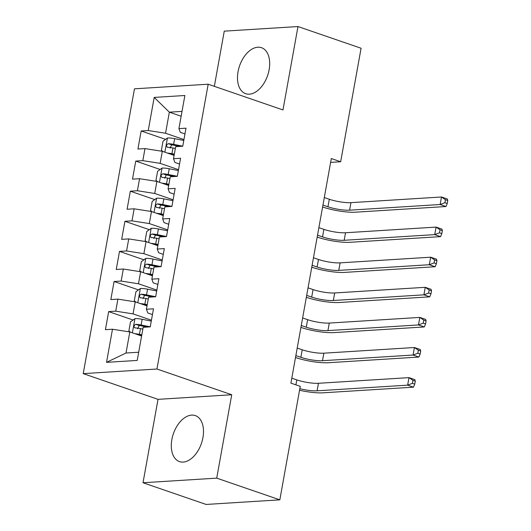 <?xml version="1.0" encoding="UTF-8"?>
<svg xmlns="http://www.w3.org/2000/svg" width="531" height="531" viewBox="0 0 531 531"><rect width="100%" height="100%" fill="white"/><g stroke="black" fill="none" stroke-linecap="round" stroke-linejoin="round"><path stroke-width="0.8" d="M202.942 437.624A24.326 14.835 -71 0 0 195.308 415.594A24.326 14.835 -71 0 0 171.858 439.562A24.326 14.835 -71 0 0 179.485 461.598A24.326 14.835 -71 0 0 202.942 437.624M269.131 69.727A24.326 14.835 -71 0 0 261.504 47.697A24.326 14.835 -71 0 0 238.054 71.672A24.326 14.835 -71 0 0 245.68 93.702A24.326 14.835 -71 0 0 269.131 69.727M143.012 482.745L216.728 478.139L231.735 394.745L158.019 399.352L143.012 482.745L206.114 504.45L279.83 499.844L300.254 386.342L290.902 383.13L331.317 158.537L340.663 161.756L361.087 48.255L297.977 26.55L224.261 31.156L214.338 86.334M158.019 399.352L83.228 373.625L134.469 88.823L208.185 84.217L156.944 369.018L83.228 373.625M181.151 116.236L169.349 112.174L154.196 97.419L148.242 130.533L141.166 130.971L137.914 149.038L144.99 148.594L142.826 160.641L135.75 161.079L132.498 179.146L139.573 178.701L137.403 190.742L130.334 191.187L127.082 209.247L134.157 208.809L131.987 220.85L124.918 221.294L121.665 239.355L128.741 238.91L126.57 250.957L119.502 251.395L116.249 269.463L123.325 269.018L121.154 281.058L114.085 281.503L110.833 299.564L117.902 299.126L115.738 311.166L108.663 311.611L105.417 329.671L112.486 329.233L129.81 331.948L126.013 353.022L138.684 352.232M154.196 97.419L184.881 95.5L178.92 128.615L180.301 132.325L184.961 133.931M126.013 353.022L106.532 362.348L137.21 360.43L143.171 327.315L150.24 326.87L153.492 308.81L146.423 309.248L148.587 297.207L155.663 296.763L158.908 278.702L151.839 279.14L154.003 267.1L161.079 266.662L164.325 248.594L157.256 249.039L159.419 236.992L166.495 236.554L169.741 218.487L162.672 218.931L164.836 206.891L171.911 206.446L175.164 188.386L168.088 188.824L170.252 176.783L177.327 176.338L180.58 158.278L173.504 158.723L175.675 146.675L182.744 146.237L185.996 128.17L178.92 128.615M106.532 362.348L112.486 329.233M151.441 320.206L133.055 313.887L135.226 301.84L147.021 305.902M115.738 311.166L133.055 313.887M117.902 299.126L135.226 301.84M156.857 290.105L138.472 283.78L140.642 271.739L152.437 275.795M121.154 281.058L138.472 283.78M123.325 269.018L140.642 271.739M146.423 309.248L147.797 312.965L152.457 314.564M162.274 259.998L143.888 253.672L146.058 241.632L157.86 245.687M126.57 250.957L143.888 253.672M128.741 238.91L146.058 241.632M151.839 279.14L153.213 282.857L157.873 284.457M167.69 229.89L149.304 223.564L151.474 211.524L163.276 215.586M131.987 220.85L149.304 223.564M134.157 208.809L151.474 211.524M157.256 249.039L158.636 252.749L163.289 254.356M173.106 199.782L154.727 193.463L156.891 181.416L168.692 185.478M137.403 190.742L154.727 193.463M139.573 178.701L156.891 181.416M162.672 218.931L164.052 222.648L168.705 224.248M178.529 169.681L160.143 163.356L162.307 151.315L174.108 155.371M142.826 160.641L160.143 163.356M144.99 148.594L162.307 151.315M168.088 188.824L169.469 192.541L174.122 194.14M183.945 139.573L165.559 133.248L169.349 112.174L182.02 111.384M148.242 130.533L165.559 133.248M173.504 158.723L174.885 162.433L179.544 164.033M216.728 478.139L279.83 499.844M208.185 84.217L282.977 109.944L297.977 26.55M231.735 394.745L156.944 369.018M330.621 162.38L340.663 161.756M141.604 336.004L129.81 331.948M141.166 130.971L165.579 139.368M135.75 161.079L160.163 169.475M130.334 191.187L154.74 199.583M124.918 221.294L149.324 229.691M119.502 251.395L143.908 259.792M114.085 281.503L138.491 289.899M108.663 311.611L133.075 320.007M167.404 153.067A8.264 1.606 10.2 0 1 171.938 153.705L174.321 154.176M171.161 154.355A4.208 0.816 10.2 0 1 171.44 154.415L174.181 154.952M163.017 151.554L161.384 150.246L163.01 141.219L167.537 137.96A8.264 1.606 10.2 0 1 174.646 138.651L183.786 140.463M322.941 205.059L327.946 206.785A15.591 3.033 -169.8 0 0 349.597 210.176L440.146 204.521L445.987 206.526L355.438 212.188A23.391 4.553 10.2 0 1 322.967 207.09L322.602 206.964M182.757 146.178L173.617 144.372A8.264 1.606 -169.8 0 0 168.294 143.682C166.157 144.85 165.938 146.058 167.643 147.299A8.264 1.606 10.2 0 1 172.967 147.983L175.349 148.454M170.106 148.142L171.652 144.844A4.208 0.816 10.2 0 1 173.119 145.076L179.863 146.417M167.258 147.226L167.643 147.299M324.302 197.532L329.3 199.258A15.591 3.033 -169.8 0 0 350.951 202.65L441.5 196.994L447.341 198.999L447.772 200.492L445.436 199.689L444.898 202.703L447.235 203.506L447.772 200.492M444.898 202.703L440.146 204.521L441.5 196.994L445.436 199.689M445.987 206.526L447.235 203.506M161.988 183.175A8.264 1.606 10.2 0 1 166.522 183.806L168.904 184.284M165.745 184.463A4.208 0.816 10.2 0 1 166.024 184.516L168.765 185.06M157.601 181.662L155.968 180.354L157.594 171.321L162.121 168.061A8.264 1.606 10.2 0 1 169.23 168.758L178.37 170.564M317.525 235.167L322.529 236.886A15.591 3.033 -169.8 0 0 344.181 240.284L434.73 234.622L440.571 236.634L350.022 242.295A23.391 4.553 10.2 0 1 317.551 237.198L317.186 237.072M177.334 176.285L168.201 174.473A8.264 1.606 -169.8 0 0 162.871 173.79C160.74 174.958 160.521 176.159 162.227 177.4A8.264 1.606 10.2 0 1 167.55 178.091L169.933 178.562M164.69 178.25L166.236 174.945A4.208 0.816 10.2 0 1 167.703 175.184L174.447 176.524M161.842 177.334L162.227 177.4M318.879 227.64L323.883 229.359A15.591 3.033 -169.8 0 0 345.535 232.757L436.084 227.095L441.925 229.107L442.356 230.6L440.02 229.797L439.482 232.81L441.819 233.613L442.356 230.6M439.482 232.81L434.73 234.622L436.084 227.095L440.02 229.797M440.571 236.634L441.819 233.613M156.572 213.276A8.264 1.606 10.2 0 1 161.105 213.913L163.488 214.385M160.329 214.57A4.208 0.816 10.2 0 1 160.608 214.624L163.349 215.168M152.178 211.769L150.552 210.462L152.178 201.428L156.705 198.169A8.264 1.606 10.2 0 1 163.814 198.859L172.947 200.672M312.109 265.274L317.113 266.993A15.591 3.033 -169.8 0 0 338.765 270.392L429.313 264.73L435.154 266.741L344.606 272.396A23.391 4.553 10.2 0 1 312.135 267.305L311.77 267.179M171.918 206.393L162.785 204.581A8.264 1.606 -169.8 0 0 157.455 203.897C155.324 205.066 155.105 206.267 156.804 207.508A8.264 1.606 10.2 0 1 162.134 208.192L164.517 208.67M159.273 208.358L160.82 205.052A4.208 0.816 10.2 0 1 162.287 205.291L169.031 206.625M156.426 207.435L156.804 207.508M313.463 257.747L318.467 259.467A15.591 3.033 -169.8 0 0 340.119 262.865L430.668 257.203L436.509 259.214L436.94 260.708L434.604 259.905L434.059 262.911L436.402 263.715L436.94 260.708M434.059 262.911L429.313 264.73L430.668 257.203L434.604 259.905M435.154 266.741L436.402 263.715M151.156 243.384A8.264 1.606 10.2 0 1 155.689 244.021L158.072 244.492M154.913 244.678A4.208 0.816 10.2 0 1 155.191 244.731L157.933 245.276M146.762 241.87L145.136 240.57L146.762 231.536L151.289 228.277A8.264 1.606 10.2 0 1 158.397 228.967L167.53 230.779M306.692 295.375L311.697 297.101A15.591 3.033 -169.8 0 0 333.342 300.493L423.897 294.838L429.738 296.849L339.19 302.504A23.391 4.553 10.2 0 1 306.719 297.413L306.347 297.287M166.502 236.501L157.368 234.689A8.264 1.606 -169.8 0 0 152.039 233.998C149.908 235.167 149.689 236.375 151.388 237.616A8.264 1.606 10.2 0 1 156.718 238.3L159.101 238.771M153.857 238.465L155.404 235.16A4.208 0.816 10.2 0 1 156.871 235.399L163.614 236.733M151.01 237.543L151.388 237.616M308.046 287.848L313.051 289.574A15.591 3.033 -169.8 0 0 334.696 292.966L425.251 287.311L431.092 289.322L431.524 290.815L429.187 290.006L428.643 293.019L430.98 293.822L431.524 290.815M428.643 293.019L423.897 294.838L425.251 287.311L429.187 290.006M429.738 296.849L430.98 293.822M145.74 273.492A8.264 1.606 10.2 0 1 150.273 274.129L152.656 274.6M149.496 274.779A4.208 0.816 10.2 0 1 149.775 274.832L152.516 275.377M141.346 271.978L139.719 270.671L141.346 261.644L145.872 258.385A8.264 1.606 10.2 0 1 152.981 259.075L162.114 260.887M301.276 325.483L306.281 327.202A15.591 3.033 -169.8 0 0 327.926 330.601L418.481 324.939L424.322 326.95L333.773 332.612A23.391 4.553 10.2 0 1 301.303 327.514L300.931 327.388M161.085 266.602L151.952 264.796A8.264 1.606 -169.8 0 0 146.622 264.106C144.492 265.274 144.273 266.476 145.972 267.717A8.264 1.606 10.2 0 1 151.302 268.407L153.685 268.878M148.441 268.567L149.988 265.261A4.208 0.816 10.2 0 1 151.454 265.5L158.198 266.841M145.594 267.651L145.972 267.717M302.63 317.956L307.635 319.675A15.591 3.033 -169.8 0 0 329.28 323.074L419.835 317.412L425.676 319.423L426.108 320.916L423.771 320.113L423.227 323.127L425.563 323.93L426.108 320.916M423.227 323.127L418.481 324.939L419.835 317.412L423.771 320.113M424.322 326.95L425.563 323.93M140.323 303.593A8.264 1.606 10.2 0 1 144.857 304.23L147.24 304.701M144.08 304.887A4.208 0.816 10.2 0 1 144.359 304.94L147.1 305.484M135.929 302.086L134.303 300.778L135.929 291.745L140.456 288.486A8.264 1.606 10.2 0 1 147.565 289.176L156.698 290.988M295.86 355.591L300.865 357.31A15.591 3.033 -169.8 0 0 322.509 360.708L413.065 355.047L418.906 357.058L328.357 362.719A23.391 4.553 10.2 0 1 295.88 357.622L295.515 357.496M155.669 296.71L146.536 294.897A8.264 1.606 -169.8 0 0 141.206 294.214C139.076 295.382 138.856 296.583 140.556 297.825A8.264 1.606 10.2 0 1 145.886 298.515L148.268 298.986M143.025 298.674L144.571 295.369A4.208 0.816 10.2 0 1 146.038 295.608L152.782 296.942M140.177 297.758L140.556 297.825M297.214 348.064L302.219 349.783A15.591 3.033 -169.8 0 0 323.864 353.181L414.419 347.52L420.26 349.531L420.691 351.024L418.355 350.221L417.811 353.228L420.147 354.038L420.691 351.024M417.811 353.228L413.065 355.047L414.419 347.52L418.355 350.221M418.906 357.058L420.147 354.038M134.907 333.7A8.264 1.606 10.2 0 1 139.441 334.338L141.823 334.809M138.657 334.995A4.208 0.816 10.2 0 1 138.936 335.048L141.684 335.592M130.513 332.194L128.887 330.886L130.507 321.852L135.04 318.593A8.264 1.606 10.2 0 1 142.149 319.284L151.282 321.096M150.253 326.817L141.12 325.005A8.264 1.606 -169.8 0 0 135.79 324.322C133.653 325.483 133.44 326.691 135.139 327.932A8.264 1.606 10.2 0 1 140.469 328.616L142.852 329.087M137.609 328.782L139.155 325.476A4.208 0.816 10.2 0 1 140.615 325.715L147.366 327.05M134.761 327.859L135.139 327.932M291.798 378.172L296.802 379.891A15.591 3.033 -169.8 0 0 318.447 383.289L409.003 377.627L414.844 379.638L415.275 381.132L412.939 380.329L412.395 383.336L414.731 384.139L415.275 381.132M299.829 388.699A15.591 3.033 -169.8 0 0 317.093 390.816L407.649 385.154L409.003 377.627L412.939 380.329M412.395 383.336L407.649 385.154L413.49 387.165L322.934 392.821A23.391 4.553 10.2 0 1 299.55 390.252M413.49 387.165L414.731 384.139M167.424 138.04L164.875 152.198M172.967 147.983L171.938 153.705M174.646 138.651L173.617 144.372M329.3 199.258L327.946 206.785M350.951 202.65L349.597 210.176M171.652 144.844L168.294 143.682M162.008 168.148L159.459 182.306M167.55 178.091L166.522 183.806M169.23 168.758L168.201 174.473M323.883 229.359L322.529 236.886M345.535 232.757L344.181 240.284M166.236 174.945L162.871 173.79M156.592 198.249L154.043 212.407M162.134 208.192L161.105 213.913M163.814 198.859L162.785 204.581M318.467 259.467L317.113 266.993M340.119 262.865L338.765 270.392M160.82 205.052L157.455 203.897M151.176 228.357L148.627 242.514M156.718 238.3L155.689 244.021M158.397 228.967L157.368 234.689M313.051 289.574L311.697 297.101M334.696 292.966L333.342 300.493M155.404 235.16L152.039 233.998M145.759 258.464L143.211 272.622M151.302 268.407L150.273 274.129M152.981 259.075L151.952 264.796M307.635 319.675L306.281 327.202M329.28 323.074L327.926 330.601M149.988 265.261L146.622 264.106M140.337 288.565L137.794 302.723M145.886 298.515L144.857 304.23M147.565 289.176L146.536 294.897M302.219 349.783L300.865 357.31M323.864 353.181L322.509 360.708M144.571 295.369L141.206 294.214M134.92 318.673L132.378 332.831M140.469 328.616L139.441 334.338M142.149 319.284L141.12 325.005M296.802 379.891L295.906 384.849M318.447 383.289L317.093 390.816M139.155 325.476L135.79 324.322"/></g></svg>
